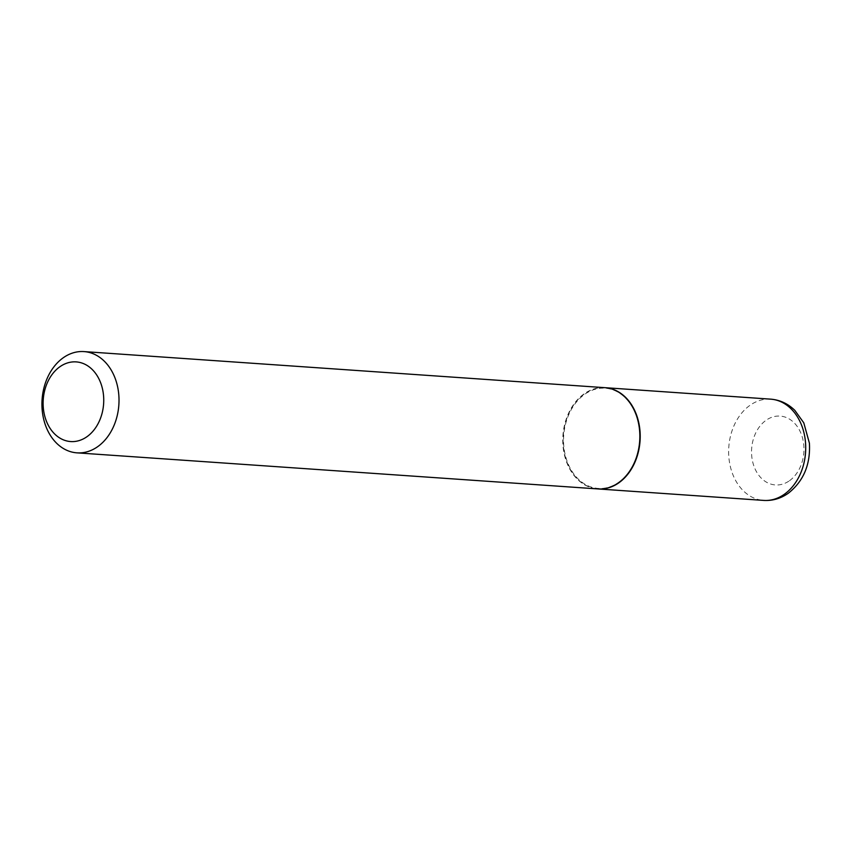 <?xml version="1.0" encoding="UTF-8"?>
<svg xmlns="http://www.w3.org/2000/svg" width="852" height="852" viewBox="0 0 852 852"><rect width="100%" height="100%" fill="white"/><g stroke="black" fill="none" stroke-linecap="round" stroke-linejoin="round"><path stroke-width="0.64" stroke-dasharray="4.26 3.19" d="M604.995 387.681A50.747 38.478 -86 0 0 584.355 393.933A50.747 38.478 -86 0 0 563.779 449.558A50.747 38.478 -86 0 0 597.976 488.931M618.786 482.232A50.204 38.063 -86 0 0 635.741 414.083A50.204 38.063 -86 0 0 584.547 394.401A50.204 38.063 -86 0 0 567.592 462.551A50.204 38.063 -86 0 0 618.786 482.232M604.824 387.671A50.747 38.478 -86 0 0 584.003 393.912A50.747 38.478 -86 0 0 563.438 449.654A50.747 38.478 -86 0 0 597.806 488.92M770.687 399.151A50.747 38.478 -86 0 0 749.877 405.392A50.747 38.478 -86 0 0 729.312 461.145A50.747 38.478 -86 0 0 763.669 500.412M789.516 480.698A34.506 26.167 -86 0 0 801.168 433.86A34.506 26.167 -86 0 0 765.98 420.334A34.506 26.167 -86 0 0 754.329 467.173A34.506 26.167 -86 0 0 789.516 480.698"/><path stroke-width="1.28" d="M597.976 488.931A50.747 38.478 -86 0 0 598.157 488.952A50.747 38.478 -86 0 0 618.967 482.711A50.747 38.478 -86 0 0 639.532 426.958A50.747 38.478 -86 0 0 605.176 387.692A50.747 38.478 -86 0 0 604.995 387.681M76.968 452.849L597.806 488.92A50.747 38.478 -86 0 0 618.616 482.679A50.747 38.478 -86 0 0 639.181 426.937A50.747 38.478 -86 0 0 604.824 387.671L83.975 351.588A50.747 38.478 -86 0 0 63.165 357.829A50.747 38.478 -86 0 0 42.6 413.571A50.747 38.478 -86 0 0 76.968 452.849A50.747 38.478 -86 0 0 97.778 446.608A50.747 38.478 -86 0 0 118.343 390.855A50.747 38.478 -86 0 0 83.975 351.588M87.042 436.65A39.927 30.267 -86 0 0 100.515 382.452A39.927 30.267 -86 0 0 59.81 366.807A39.927 30.267 -86 0 0 46.338 420.995A39.927 30.267 -86 0 0 87.042 436.65M770.687 399.151C779.899 399.907 787.94 403.646 794.831 410.366L803.787 422.848L809.4 443.168C810.603 464.436 803.596 481.114 788.356 493.202C780.794 498.526 772.562 500.933 763.669 500.412A50.747 38.478 -86 0 0 784.49 494.171A50.747 38.478 -86 0 0 805.044 438.429A50.747 38.478 -86 0 0 770.687 399.151L605.176 387.692M763.669 500.412L598.157 488.952"/></g></svg>
